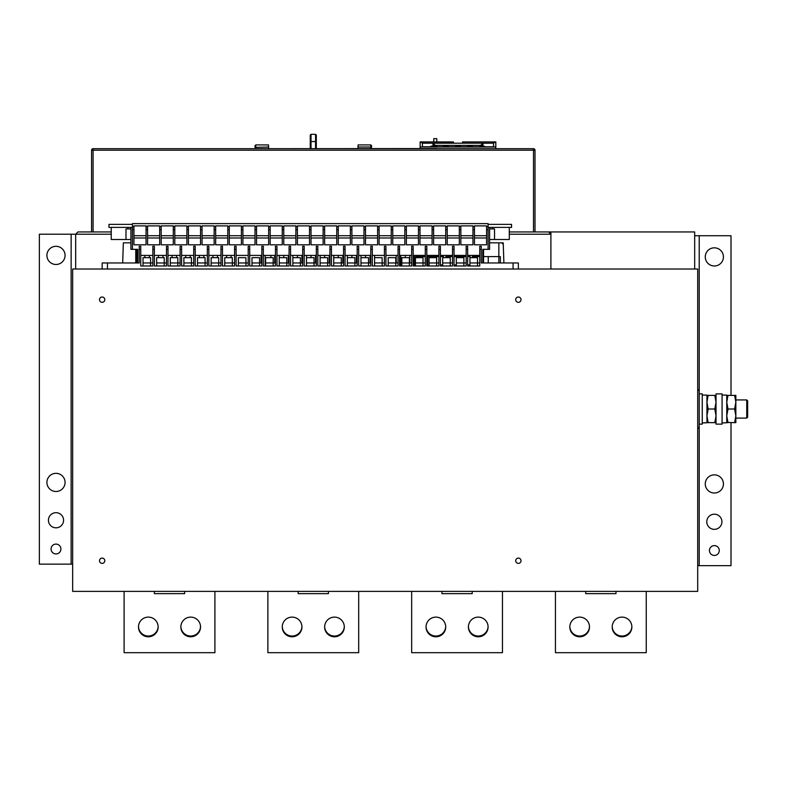 <?xml version="1.0" encoding="UTF-8"?>
<svg xmlns="http://www.w3.org/2000/svg" width="787" height="787" viewBox="0 0 787 787"><rect width="100%" height="100%" fill="white"/><g stroke="black" fill="none" stroke-linecap="round" stroke-linejoin="round"><path stroke-width="1.18" d="M414.385 255.401L414.385 265.986M409.85 262.966L409.85 255.401M405.305 255.401L405.305 257.664M400.76 265.986L400.76 255.401M396.225 255.401L396.225 262.966M382.148 265.986L382.148 262.966L374.582 262.966L374.582 255.401M370.038 255.401L370.038 262.966M365.502 257.664L365.502 255.401M360.958 255.401L360.958 257.664L368.532 257.664L368.532 262.966L370.795 262.966M356.422 262.966L356.422 255.401M351.878 255.401L351.878 257.664M354.907 265.986L354.907 262.966L347.342 262.966L347.342 255.401M342.798 255.401L342.798 262.966M338.262 257.664L338.262 255.401M333.718 255.401L333.718 257.664L341.283 257.664L341.283 262.966L343.555 262.966M329.182 262.966L329.182 255.401M324.637 255.401L324.637 257.664M327.667 265.986L327.667 262.966L320.093 262.966L320.093 255.401M315.557 255.401L315.557 262.966M311.013 257.664L311.013 255.401M306.477 255.401L306.477 257.664L314.043 257.664L314.043 262.966L316.315 262.966M301.933 262.966L301.933 255.401M297.397 255.401L297.397 257.664M292.853 265.986L292.853 255.401M288.317 255.401L288.317 262.966M283.773 257.664L283.773 255.401M279.237 255.401L279.237 257.664L286.802 257.664L286.802 262.966L289.075 262.966M274.693 262.966L274.693 255.401M261.068 255.401L261.068 262.966M231.103 257.664L231.103 255.401M226.567 255.401L226.567 257.664M217.487 255.401L217.487 257.664M212.943 257.664L212.943 255.401M203.863 257.664L203.863 255.401M199.327 255.401L199.327 257.664M190.238 255.401L190.238 257.664M185.702 257.664L185.702 255.401M176.622 257.664L176.622 255.401M172.078 255.401L172.078 257.664M162.998 255.401L162.998 257.664M158.462 257.664L158.462 255.401M149.382 257.664L149.382 255.401M144.838 255.401L144.838 257.664M135.757 249.341L135.757 262.966M91.567 231.939L91.567 150.209A1.515 1.515 0 0 1 93.082 148.694L533.497 148.694A1.515 1.515 0 0 1 535.012 150.209L535.012 231.939M75.67 269.016L75.67 234.211L39.35 234.211L39.35 564.141L72.65 564.141M55.995 527.821A7.565 7.565 0 0 0 63.57 520.256A7.565 7.565 0 0 0 55.995 512.681A7.565 7.565 0 0 0 48.43 520.256A7.565 7.565 0 0 0 55.995 527.821M55.995 553.93A4.919 4.919 0 0 0 60.914 549.011A4.919 4.919 0 0 0 55.995 544.092A4.919 4.919 0 0 0 51.076 549.011A4.919 4.919 0 0 0 55.995 553.93M55.995 264.481A9.08 9.08 0 0 0 65.075 255.401A9.08 9.08 0 0 0 55.995 246.311A9.08 9.08 0 0 0 46.915 255.401A9.08 9.08 0 0 0 55.995 264.481M55.995 491.501A9.08 9.08 0 0 0 65.075 482.411A9.08 9.08 0 0 0 55.995 473.331A9.08 9.08 0 0 0 46.915 482.411A9.08 9.08 0 0 0 55.995 491.501M697.705 591.381L697.705 269.016L72.65 269.016L72.65 591.381L697.705 591.381M515.711 299.67A2.646 2.646 0 0 0 518.358 302.316A2.646 2.646 0 0 0 521.014 299.67A2.646 2.646 0 0 0 518.358 297.014A2.646 2.646 0 0 0 515.711 299.67M99.506 560.737A2.646 2.646 0 0 0 102.162 563.384A2.646 2.646 0 0 0 104.809 560.737A2.646 2.646 0 0 0 102.162 558.091A2.646 2.646 0 0 0 99.506 560.737M99.506 299.67A2.646 2.646 0 0 0 102.162 302.316A2.646 2.646 0 0 0 104.809 299.67A2.646 2.646 0 0 0 102.162 297.014A2.646 2.646 0 0 0 99.506 299.67M515.711 560.737A2.646 2.646 0 0 0 518.358 563.384A2.646 2.646 0 0 0 521.014 560.737A2.646 2.646 0 0 0 518.358 558.091A2.646 2.646 0 0 0 515.711 560.737M518.358 269.016L518.358 262.966L481.28 262.966L481.28 246.311L479.765 246.311L479.765 265.986L467.655 265.986L467.655 246.311L466.15 246.311L466.15 265.986L454.04 265.986L454.04 246.311L452.525 246.311L452.525 265.986L440.415 265.986L440.415 246.311L438.9 246.311L438.9 265.986L426.8 265.986L426.8 246.311L425.285 246.311L425.285 265.986L413.175 265.986L413.175 246.311L411.66 246.311L411.66 265.986L399.55 265.986L399.55 246.311L398.045 246.311L398.045 265.986L385.935 265.986L385.935 246.311L384.42 246.311L384.42 265.986L372.31 265.986L372.31 246.311L370.795 246.311L370.795 265.986L358.695 265.986L358.695 246.311L357.18 246.311L357.18 265.986L345.07 265.986L345.07 246.311L343.555 246.311L343.555 265.986L331.445 265.986L331.445 246.311L329.93 246.311L329.93 265.986L317.83 265.986L317.83 246.311L316.315 246.311L316.315 265.986L304.205 265.986L304.205 246.311L302.69 246.311L302.69 265.986L290.58 265.986L290.58 246.311L289.075 246.311L289.075 265.986L276.965 265.986L276.965 246.311L275.45 246.311L275.45 265.986L263.34 265.986L263.34 246.311L261.825 246.311L261.825 265.986L249.725 265.986L249.725 246.311L248.21 246.311L248.21 265.986L236.1 265.986L236.1 246.311L234.585 246.311L234.585 265.986L222.475 265.986L222.475 246.311L220.97 246.311L220.97 265.986L208.86 265.986L208.86 246.311L207.345 246.311L207.345 265.986L195.235 265.986L195.235 246.311L193.72 246.311L193.72 265.986L181.62 265.986L181.62 246.311L180.105 246.311L180.105 265.986L167.995 265.986L167.995 246.311L166.48 246.311L166.48 265.986L154.37 265.986L154.37 246.311L152.855 246.311L152.855 265.986L140.755 265.986L140.755 246.311L139.24 246.311L139.24 262.966L102.162 262.966L102.162 269.016M694.675 269.016L694.675 231.939L548.628 231.939L550.9 234.211L550.9 231.939M550.9 269.016L550.9 234.211L509.278 234.211M320.093 257.664L327.667 257.664L327.667 262.966L329.93 262.966M347.342 257.664L354.907 257.664L354.907 262.966L357.18 262.966M374.582 257.664L382.148 257.664L382.148 262.966L384.42 262.966M395.772 265.986L395.772 262.966L398.045 262.966M409.388 265.986L409.388 262.966L411.66 262.966M423.012 265.986L423.012 262.966L425.285 262.966M436.637 265.986L436.637 262.966L438.9 262.966M450.253 265.986L450.253 262.966L452.525 262.966M463.877 265.986L463.877 262.966L466.15 262.966M477.493 265.986L477.493 262.966L479.765 262.966M297.397 229.666L297.397 244.806L309.507 244.806L309.507 225.889L297.397 225.889L297.397 229.666L295.882 229.666L295.882 244.806L283.773 244.806L283.773 225.889L295.882 225.889L295.882 226.636L297.397 226.636M323.123 226.636L323.123 225.889L311.013 225.889L311.013 244.806L323.123 244.806L323.123 226.636L324.637 226.636L324.637 225.889L336.747 225.889L336.747 244.806L324.637 244.806L324.637 226.636M338.262 244.806L338.262 225.889L350.363 225.889L350.363 244.806L338.262 244.806M351.878 244.806L351.878 225.889L363.988 225.889L363.988 244.806L351.878 244.806M365.502 244.806L365.502 225.889L377.612 225.889L377.612 244.806L365.502 244.806M379.118 244.806L379.118 225.889L391.228 225.889L391.228 244.806L379.118 244.806M392.743 244.806L392.743 225.889L404.852 225.889L404.852 244.806L392.743 244.806M406.367 244.806L406.367 225.889L418.468 225.889L418.468 244.806L406.367 244.806M419.983 244.806L419.983 225.889L432.093 225.889L432.093 244.806L419.983 244.806M433.607 244.806L433.607 225.889L445.717 225.889L445.717 244.806L433.607 244.806M447.232 244.806L447.232 225.889L459.333 225.889L459.333 244.806L447.232 244.806M460.848 244.806L460.848 225.889L472.957 225.889L472.957 244.806L460.848 244.806M474.472 244.806L474.472 225.889L486.582 225.889L486.582 244.806L474.472 244.806M486.582 226.636L488.088 226.636L488.088 249.341L489.603 249.341L489.603 227.394M482.795 262.966L482.795 249.341L488.088 249.341M479.765 255.401L467.655 255.401M466.15 255.401L454.04 255.401M452.525 255.401L440.415 255.401M438.9 255.401L426.8 255.401M425.285 255.401L413.175 255.401M411.66 255.401L399.55 255.401M398.045 255.401L385.935 255.401M384.42 255.401L372.31 255.401M370.795 255.401L358.695 255.401M357.18 255.401L345.07 255.401M343.555 255.401L331.445 255.401M329.93 255.401L317.83 255.401M316.315 255.401L304.205 255.401M302.69 255.401L290.58 255.401M289.075 255.401L276.965 255.401M275.45 255.401L263.34 255.401M261.825 255.401L249.725 255.401M248.21 255.401L236.1 255.401M234.585 255.401L222.475 255.401M220.97 255.401L208.86 255.401M207.345 255.401L195.235 255.401M193.72 255.401L181.62 255.401M180.105 255.401L167.995 255.401M166.48 255.401L154.37 255.401M152.855 255.401L140.755 255.401M137.725 262.966L137.725 249.341L132.432 249.341L132.432 223.616L488.088 223.616L488.088 226.636M133.938 229.666L133.938 244.806L146.048 244.806L146.048 225.889L133.938 225.889L133.938 229.666L132.432 229.666M147.562 229.666L147.562 244.806L159.672 244.806L159.672 225.889L147.562 225.889L147.562 229.666L146.048 229.666M161.187 229.666L161.187 244.806L173.288 244.806L173.288 225.889L161.187 225.889L161.187 229.666L159.672 229.666M174.803 229.666L174.803 244.806L186.912 244.806L186.912 225.889L174.803 225.889L174.803 229.666L173.288 229.666M188.427 229.666L188.427 244.806L200.537 244.806L200.537 225.889L188.427 225.889L188.427 229.666L186.912 229.666M202.043 229.666L202.043 244.806L214.153 244.806L214.153 225.889L202.043 225.889L202.043 229.666L200.537 229.666M215.668 229.666L215.668 244.806L227.777 244.806L227.777 225.889L215.668 225.889L215.668 229.666L214.153 229.666M229.292 229.666L229.292 244.806L241.393 244.806L241.393 225.889L229.292 225.889L229.292 229.666L227.777 229.666M242.908 229.666L242.908 244.806L255.018 244.806L255.018 225.889L242.908 225.889L242.908 229.666L241.393 229.666M256.532 229.666L256.532 244.806L268.642 244.806L268.642 225.889L256.532 225.889L256.532 229.666L255.018 229.666M270.157 229.666L270.157 244.806L282.258 244.806L282.258 225.889L270.157 225.889L270.157 229.666L268.642 229.666M295.882 226.636L295.882 229.666M488.088 224.374L511.55 224.374L511.55 227.394L488.088 227.394M132.432 227.394L108.96 227.394L108.96 224.374L132.432 224.374M130.917 227.394L130.917 249.341L132.432 249.341M511.56 224.374L511.56 227.394M146.048 235.726L133.938 235.726M486.582 235.726L474.472 235.726M472.957 226.636L474.472 226.636M472.957 235.726L460.848 235.726M459.333 226.636L460.848 226.636M459.333 235.726L447.232 235.726M445.717 226.636L447.232 226.636M445.717 235.726L433.607 235.726M432.093 226.636L433.607 226.636M432.093 235.726L419.983 235.726M418.468 226.636L419.983 226.636M418.468 235.726L406.367 235.726M404.852 226.636L406.367 226.636M404.852 235.726L392.743 235.726M391.228 226.636L392.743 226.636M391.228 235.726L379.118 235.726M377.612 226.636L379.118 226.636M377.612 235.726L365.502 235.726M363.988 226.636L365.502 226.636M363.988 235.726L351.878 235.726M350.363 226.636L351.878 226.636M350.363 235.726L338.262 235.726M336.747 226.636L338.262 226.636M336.747 235.726L324.637 235.726M323.123 235.726L311.013 235.726M309.507 226.636L311.013 226.636M297.397 235.726L309.507 235.726M295.882 235.726L283.773 235.726M282.258 226.636L283.773 226.636M282.258 235.726L270.157 235.726M268.642 226.636L270.157 226.636M268.642 235.726L256.532 235.726M255.018 226.636L256.532 226.636M255.018 235.726L242.908 235.726M241.393 226.636L242.908 226.636M241.393 235.726L229.292 235.726M227.777 226.636L229.292 226.636M227.777 235.726L215.668 235.726M214.153 226.636L215.668 226.636M214.153 235.726L202.043 235.726M200.537 226.636L202.043 226.636M200.537 235.726L188.427 235.726M186.912 226.636L188.427 226.636M186.912 235.726L174.803 235.726M173.288 226.636L174.803 226.636M173.288 235.726L161.187 235.726M159.672 226.636L161.187 226.636M159.672 235.726L147.562 235.726M146.048 226.636L147.562 226.636M132.432 226.636L133.938 226.636M146.048 237.989L133.938 237.989M136.968 249.341L136.968 262.966M150.592 265.986L150.592 262.966L152.855 262.966M164.208 265.986L164.208 262.966L166.48 262.966M177.832 265.986L177.832 262.966L180.105 262.966M191.457 265.986L191.457 262.966L193.72 262.966M205.073 265.986L205.073 262.966L207.345 262.966M218.697 265.986L218.697 262.966L220.97 262.966M232.313 265.986L232.313 262.966L234.585 262.966M245.938 265.986L245.938 262.966L248.21 262.966M259.562 265.986L259.562 262.966L261.825 262.966M273.178 265.986L273.178 262.966L275.45 262.966M292.853 262.966L302.69 262.966M314.043 265.986L314.043 262.966L306.477 262.966L306.477 257.664M306.477 265.986L306.477 262.966M300.418 265.986L300.418 257.664L292.853 257.664M159.672 237.989L147.562 237.989M173.288 237.989L161.187 237.989M186.912 237.989L174.803 237.989M200.537 237.989L188.427 237.989M214.153 237.989L202.043 237.989M227.777 237.989L215.668 237.989M241.393 237.989L229.292 237.989M255.018 237.989L242.908 237.989M268.642 237.989L256.532 237.989M282.258 237.989L270.157 237.989M286.802 265.986L286.802 262.966L279.237 262.966L279.237 257.664M279.237 265.986L279.237 262.966M273.178 262.966L273.178 257.664L265.613 257.664L265.613 262.966L273.178 262.966M265.613 265.986L265.613 262.966M259.562 262.966L259.562 257.664L251.988 257.664L251.988 262.966L259.562 262.966M251.988 265.986L251.988 262.966M245.938 262.966L245.938 257.664L238.372 257.664L238.372 262.966L245.938 262.966M238.372 265.986L238.372 262.966M232.313 262.966L232.313 257.664L224.748 257.664L224.748 262.966L232.313 262.966M224.748 265.986L224.748 262.966M218.697 262.966L218.697 257.664L211.132 257.664L211.132 262.966L218.697 262.966M211.132 265.986L211.132 262.966M205.073 262.966L205.073 257.664L197.507 257.664L197.507 262.966L205.073 262.966M197.507 265.986L197.507 262.966M191.457 262.966L191.457 257.664L183.883 257.664L183.883 262.966L191.457 262.966M183.883 265.986L183.883 262.966M177.832 262.966L177.832 257.664L170.267 257.664L170.267 262.966L177.832 262.966M170.267 265.986L170.267 262.966M164.208 262.966L164.208 257.664L156.643 257.664L156.643 262.966L164.208 262.966M156.643 265.986L156.643 262.966M150.592 262.966L150.592 257.664L143.018 257.664L143.018 262.966L150.592 262.966M143.018 265.986L143.018 262.966M295.882 237.989L283.773 237.989M297.397 237.989L309.507 237.989M323.123 237.989L311.013 237.989M324.637 237.989L336.747 237.989M338.262 237.989L350.363 237.989M351.878 237.989L363.988 237.989M365.502 237.989L377.612 237.989M379.118 237.989L391.228 237.989M392.743 237.989L404.852 237.989M406.367 237.989L418.468 237.989M419.983 237.989L432.093 237.989M433.607 237.989L445.717 237.989M447.232 237.989L459.333 237.989M460.848 237.989L472.957 237.989M474.472 237.989L486.582 237.989M483.552 262.966L483.552 249.341M489.603 239.504L494.531 239.504L494.531 228.909L489.603 228.909M494.531 239.504L509.278 239.504L509.278 227.394M111.242 227.394L111.242 239.504L130.917 239.504M125.989 239.504L125.989 228.909L130.917 228.909M477.493 262.966L477.493 257.664L469.928 257.664L469.928 262.966L477.493 262.966M469.928 265.986L469.928 262.966M463.877 262.966L463.877 257.664L456.312 257.664L456.312 262.966L463.877 262.966M456.312 265.986L456.312 262.966M450.253 262.966L450.253 257.664L442.688 257.664L442.688 262.966L450.253 262.966M442.688 265.986L442.688 262.966M436.637 262.966L436.637 257.664L429.063 257.664L429.063 262.966L436.637 262.966M429.063 265.986L429.063 262.966M423.012 262.966L423.012 257.664L415.447 257.664L415.447 262.966L423.012 262.966M415.447 265.986L415.447 262.966M409.388 262.966L409.388 257.664L401.823 257.664L401.823 262.966L409.388 262.966M401.823 265.986L401.823 262.966M395.772 262.966L395.772 257.664L388.207 257.664L388.207 262.966L395.772 262.966M388.207 265.986L388.207 262.966M374.582 265.986L374.582 262.966M368.532 265.986L368.532 262.966L360.958 262.966L360.958 257.664M360.958 265.986L360.958 262.966M347.342 265.986L347.342 262.966M341.283 265.986L341.283 262.966L333.718 262.966L333.718 257.664M333.718 265.986L333.718 262.966M320.093 265.986L320.093 262.966M585.705 591.381L585.705 593.654L615.975 593.654L615.975 591.381M555.445 591.381L555.445 652.679L646.245 652.679L646.245 591.381M589.493 626.954A9.838 9.838 0 0 0 579.655 617.116A9.838 9.838 0 0 0 569.818 626.954A9.838 9.838 0 0 0 579.655 636.791A9.838 9.838 0 0 0 589.493 626.954M631.872 626.954A9.838 9.838 0 0 0 622.035 617.116A9.838 9.838 0 0 0 612.197 626.954A9.838 9.838 0 0 0 622.035 636.791A9.838 9.838 0 0 0 631.872 626.954M569.827 626.57A9.838 9.838 0 0 0 579.655 636.034A9.838 9.838 0 0 0 589.483 626.57M612.207 626.57A9.838 9.838 0 0 0 622.035 636.034A9.838 9.838 0 0 0 631.863 626.57M697.705 565.656L731.005 565.656L731.005 422.639M731.005 395.389L731.005 235.726L694.675 235.726M714.35 474.846A9.08 9.08 0 0 0 705.27 483.926A9.08 9.08 0 0 0 714.35 493.006A9.08 9.08 0 0 0 723.43 483.926A9.08 9.08 0 0 0 714.35 474.846M714.35 514.196A7.565 7.565 0 0 0 706.785 521.761A7.565 7.565 0 0 0 714.35 529.336A7.565 7.565 0 0 0 721.925 521.761A7.565 7.565 0 0 0 714.35 514.196M714.35 545.607A4.919 4.919 0 0 0 709.431 550.526A4.919 4.919 0 0 0 714.35 555.445A4.919 4.919 0 0 0 719.269 550.526A4.919 4.919 0 0 0 714.35 545.607M714.35 247.826A9.08 9.08 0 0 0 705.27 256.906A9.08 9.08 0 0 0 714.35 265.986A9.08 9.08 0 0 0 723.43 256.906A9.08 9.08 0 0 0 714.35 247.826M697.705 389.339L699.22 390.854L699.22 427.174L697.705 428.689M699.22 424.144L702.25 424.144L702.25 393.874L699.22 393.874M702.25 422.934L706.942 422.737L706.942 395.094L702.25 395.094M716.022 395.389L714.803 395.389L716.022 402.206L714.803 409.014L716.022 415.821L714.803 422.639L706.942 422.639L706.942 418.241M706.942 422.639L708.152 422.639L706.942 415.821L708.152 409.014L706.942 402.206L708.152 395.389L706.942 395.389M704.591 422.885L706.942 422.737M716.022 409.014L716.022 424.144L722.072 424.144L722.072 393.874L716.022 393.874L716.022 409.014M722.072 422.934L726.765 422.737L726.765 395.094L722.072 395.094M734.625 422.639L735.845 422.639L735.845 415.821L734.625 422.639L726.765 422.432M726.765 422.639L727.985 422.639L726.765 415.821L727.985 409.014L726.765 402.206L727.985 395.389L726.765 395.389M724.414 422.885L726.765 422.737M734.625 409.014L735.845 402.206L735.845 395.389L734.625 395.389L735.845 402.206L735.845 415.821L734.625 409.014L727.985 409.014M734.625 395.389L727.985 395.389M746.745 399.934L747.65 400.839L747.65 417.189L746.745 418.094L746.745 399.934L735.845 399.934M714.803 422.639L716.022 422.639M714.803 409.014L708.152 409.014M714.803 395.389L708.152 395.389M298.155 591.381L298.155 593.654L328.425 593.654L328.425 591.381M267.885 591.381L267.885 652.679L358.695 652.679L358.695 591.381M301.933 626.954A9.838 9.838 0 0 0 292.095 617.116A9.838 9.838 0 0 0 282.258 626.954A9.838 9.838 0 0 0 292.095 636.791A9.838 9.838 0 0 0 301.933 626.954M344.312 626.954A9.838 9.838 0 0 0 334.475 617.116A9.838 9.838 0 0 0 324.637 626.954A9.838 9.838 0 0 0 334.475 636.791A9.838 9.838 0 0 0 344.312 626.954M154.37 591.381L154.37 593.654L184.64 593.654L184.64 591.381M124.1 591.381L124.1 652.679L214.91 652.679L214.91 591.381M158.157 626.954A9.838 9.838 0 0 0 148.32 617.116A9.838 9.838 0 0 0 138.482 626.954A9.838 9.838 0 0 0 148.32 636.791A9.838 9.838 0 0 0 158.157 626.954M200.537 626.954A9.838 9.838 0 0 0 190.7 617.116A9.838 9.838 0 0 0 180.862 626.954A9.838 9.838 0 0 0 190.7 636.791A9.838 9.838 0 0 0 200.537 626.954M111.242 234.211L75.67 234.211L77.943 231.939L111.242 231.939M509.278 231.939L548.628 231.939M503.887 262.966L503.227 242.839L489.603 242.839M130.917 242.839L123.343 242.839L122.683 262.966M371.553 147.356L371.553 145.674L371.553 147.356L370.795 147.012L370.795 144.916L371.553 145.674M358.055 145.32L358.036 145.9M357.937 148.694L358.065 144.916L370.795 144.916M268.642 148.694L268.505 144.916L255.775 144.916L255.775 148.546M255.018 147.356L255.018 145.674L255.018 147.356L268.583 147.012M315.557 148.546L315.557 134.321L311.013 134.321L310.255 135.079L310.255 148.546M311.013 134.321L311.013 148.546M316.315 148.546L316.315 135.079L315.557 134.321M495.81 148.546L495.81 141.906L462.51 141.906L462.51 143.204M453.43 143.204L453.43 141.945L420.14 141.906L420.14 148.546M495.81 146.982L420.14 146.982M498.84 242.839L498.84 256.611L483.552 256.611M476.892 255.401L476.892 256.611M434.513 255.401L434.513 256.611L438.9 256.611M425.285 256.611L417.11 256.611L417.11 255.401M440.415 256.611L443.593 256.611L443.593 257.664M434.513 257.664L434.513 256.611L426.8 256.611M417.11 257.664L417.11 256.611L415.595 256.611L415.595 257.664M500.355 262.966L500.355 256.611L498.84 256.611L498.84 262.966M479.765 256.611L472.348 256.611L472.348 257.664M464.783 255.401L464.783 256.611M449.652 255.401L449.652 256.611M451.167 256.611L451.167 255.401M469.928 264.934L467.655 264.934M456.312 264.934L454.04 264.934M442.688 264.934L440.415 264.934M445.865 257.664L445.865 256.611L452.525 256.611M454.04 256.611L466.15 256.611M467.655 256.611L470.085 256.611L470.085 257.664M488.245 256.611L488.245 262.966M432.998 257.664L432.998 256.611M427.705 265.986L427.705 256.611M495.81 142.585L493.538 142.585L493.538 146.775L422.403 146.775L422.403 142.585L420.14 142.585M443.593 146.215L448.137 146.215L443.593 146.215M455.703 146.215L460.247 146.215L455.703 146.215M467.812 146.215L472.348 146.215L467.812 146.215M479.922 146.215L484.458 146.215L479.922 146.215M433.755 146.451C437.651 146.293 437.651 146.146 433.755 145.998C429.859 146.136 429.859 146.293 433.755 146.451C437.651 146.293 437.651 146.146 433.755 145.998C429.859 146.136 429.859 146.293 433.755 146.451M422.403 143.195L432.998 143.195L432.998 145.369L482.943 145.369L482.943 143.195L432.998 143.204L435.172 145.369M480.768 145.369L482.943 143.204L493.538 143.195M436.785 141.906L436.785 138.65L433.755 138.65L433.755 141.906M436.893 148.694L497.325 148.694M436.893 148.546L252.45 148.694M270.905 257.664L270.905 255.401M265.16 265.986L265.16 255.401M282.267 626.57A9.838 9.838 0 0 0 292.095 636.034A9.838 9.838 0 0 0 301.933 626.57M324.647 626.57A9.838 9.838 0 0 0 334.475 636.034A9.838 9.838 0 0 0 344.303 626.57M180.862 626.57A9.838 9.838 0 0 0 190.7 636.034A9.838 9.838 0 0 0 200.528 626.57M138.492 626.57A9.838 9.838 0 0 0 148.32 636.034A9.838 9.838 0 0 0 158.148 626.57M441.93 591.381L441.93 593.654L472.2 593.654L472.2 591.381M411.66 591.381L411.66 652.679L502.47 652.679L502.47 591.381M445.717 626.954A9.838 9.838 0 0 0 435.88 617.116A9.838 9.838 0 0 0 426.042 626.954A9.838 9.838 0 0 0 435.88 636.791A9.838 9.838 0 0 0 445.717 626.954M488.088 626.954A9.838 9.838 0 0 0 478.25 617.116A9.838 9.838 0 0 0 468.413 626.954A9.838 9.838 0 0 0 478.25 636.791A9.838 9.838 0 0 0 488.088 626.954M426.042 626.57A9.838 9.838 0 0 0 435.88 636.034A9.838 9.838 0 0 0 445.708 626.57M468.422 626.57A9.838 9.838 0 0 0 478.25 636.034A9.838 9.838 0 0 0 488.088 626.57M71.135 564.141L71.135 234.211M107.455 262.966L107.455 269.016M513.065 269.016L513.065 262.966M140.755 249.341L139.24 249.341M154.37 249.341L152.855 249.341M167.995 249.341L166.48 249.341M181.62 249.341L180.105 249.341M195.235 249.341L193.72 249.341M208.86 249.341L207.345 249.341M222.475 249.341L220.97 249.341M236.1 249.341L234.585 249.341M249.725 249.341L248.21 249.341M263.34 249.341L261.825 249.341M276.965 249.341L275.45 249.341M290.58 249.341L289.075 249.341M304.205 249.341L302.69 249.341M317.83 249.341L316.315 249.341M331.445 249.341L329.93 249.341M345.07 249.341L343.555 249.341M358.695 249.341L357.18 249.341M372.31 249.341L370.795 249.341M385.935 249.341L384.42 249.341M399.55 249.341L398.045 249.341M413.175 249.341L411.66 249.341M426.8 249.341L425.285 249.341M440.415 249.341L438.9 249.341M454.04 249.341L452.525 249.341M467.655 249.341L466.15 249.341M481.28 249.341L479.765 249.341M311.013 229.666L309.507 229.666M324.637 229.666L323.123 229.666M338.262 229.666L336.747 229.666M351.878 229.666L350.363 229.666M365.502 229.666L363.988 229.666M379.118 229.666L377.612 229.666M392.743 229.666L391.228 229.666M406.367 229.666L404.852 229.666M419.983 229.666L418.468 229.666M433.607 229.666L432.093 229.666M447.232 229.666L445.717 229.666M460.848 229.666L459.333 229.666M474.472 229.666L472.957 229.666M488.088 229.666L486.582 229.666M283.773 229.666L282.258 229.666M699.22 235.726L699.22 390.854M699.22 427.174L699.22 565.656M533.497 148.694A1.515 1.515 0 0 1 535.012 150.209L533.497 150.209L533.497 148.694M91.567 150.209A1.515 1.515 0 0 1 93.082 148.694L93.082 150.209L91.567 150.209M533.497 231.939L533.497 150.209L93.082 150.209L93.082 231.939M370.795 148.546L370.795 147.012L357.996 147.012M310.255 141.542L316.315 141.542M492.632 227.394L492.632 228.909M127.888 228.909L127.888 227.394M746.745 418.094L735.845 418.094M255.775 144.916L255.018 145.674M420.14 141.906L453.43 141.906M503.277 244.403L501.713 242.839"/></g></svg>
